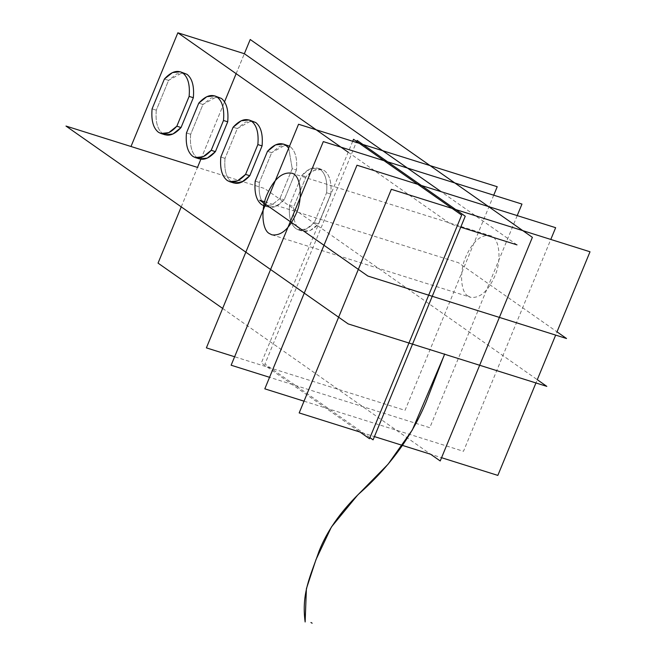 <?xml version="1.0" encoding="UTF-8"?>
<svg xmlns="http://www.w3.org/2000/svg" width="656" height="656" viewBox="0 0 656 656"><rect width="100%" height="100%" fill="white"/><g stroke="black" fill="none" stroke-linecap="round" stroke-linejoin="round"><path stroke-width="0.49" stroke-dasharray="3.28 2.46" d="M493.73 195.193L405.055 410.344L234.627 356.749M468.105 296.069L470.606 297.307C479.815 298.472 487.818 291.535 494.624 276.496C502.299 260.202 499.314 236.488 490.007 235.602C480.799 234.438 472.796 241.375 465.99 256.414C459.307 270.616 460.471 292.42 468.105 296.069M517.215 215.603L429.795 427.696L269.559 377.307M352.707 141.278L261.359 362.907L359.98 432.05L374.428 436.593M279.94 198.497L271.863 204.951L263.802 205.697L271.748 205.008L279.94 198.497L284.146 199.818L279.94 198.497L292.223 168.682L296.438 170.002C297.439 158.58 295.339 150.79 290.124 146.624L289.501 146.222L290.124 146.624C295.339 150.79 297.439 158.58 296.438 170.002L292.223 168.682L279.94 198.497M255.192 181.146L259.399 182.466C258.398 193.889 260.498 201.679 265.713 205.845L268.214 207.091L276.078 206.279L284.146 199.818L296.438 170.002L284.146 199.818C277.398 207.214 271.256 209.223 265.713 205.845C260.498 201.679 258.398 193.889 259.399 182.466L255.192 181.146M267.484 151.331L271.691 152.651L259.399 182.466L271.691 152.651L267.484 151.331M288.706 148.149L292.223 168.682L288.706 148.149M287.623 145.386L279.759 146.198L271.691 152.651L285.434 144.984M314.306 222.589L306.229 229.051L298.373 229.862L295.872 228.616C290.657 224.45 288.55 216.66 289.558 205.246L293.765 206.566C292.765 217.989 294.864 225.779 300.079 229.944L302.58 231.183L310.444 230.371L318.513 223.917L314.306 222.589L318.513 223.917L330.804 194.094C331.805 182.68 329.706 174.89 324.49 170.724L321.989 169.478L314.126 170.289L306.057 176.751L293.765 206.566L289.558 205.246L301.85 175.423L306.057 176.751L301.85 175.423L309.919 168.969L317.775 168.157L320.276 169.396C325.491 173.561 327.598 181.351 326.59 192.774L330.804 194.094L326.59 192.774L314.306 222.589L326.59 192.774C327.598 181.351 325.491 173.561 320.276 169.396C314.741 166.025 308.599 168.034 301.85 175.423L289.558 205.246C288.55 216.66 290.657 224.45 295.872 228.616C301.407 231.994 307.549 229.985 314.306 222.589M218.891 97.195L211.027 98.006L202.958 104.46L198.752 103.14L202.958 104.46L190.666 134.275L186.46 132.955L190.666 134.275C189.666 145.698 191.765 153.488 196.98 157.653L199.481 158.9M184.525 73.095L176.661 73.907L168.592 80.368L164.385 79.04L168.592 80.368L156.3 110.183L152.094 108.855L156.3 110.183C155.3 121.598 157.399 129.396 162.614 133.562L165.115 134.8M253.257 121.286L245.393 122.098L237.324 128.56L233.118 127.231L237.324 128.56L225.033 158.375L220.826 157.046L225.033 158.375C224.032 169.797 226.131 177.587 231.347 181.753L233.848 182.991M330.804 194.094L318.513 223.917C311.764 231.306 305.622 233.315 300.079 229.944C294.864 225.779 292.765 217.989 293.765 206.566L306.057 176.751C312.805 169.355 318.947 167.346 324.49 170.724C329.706 174.89 331.805 182.68 330.804 194.094M197.464 157.973L196.98 157.653C191.765 153.488 189.666 145.698 190.666 134.275L202.958 104.46L216.701 96.793M163.098 133.873L162.614 133.562C157.399 129.396 155.3 121.598 156.3 110.183L168.592 80.368L182.335 72.701M231.347 181.753C226.131 177.587 224.032 169.797 225.033 158.375L237.324 128.56L251.068 120.893M181.236 206.87L197.497 167.411L264.655 188.534L537.289 379.693L535.944 382.956M222.646 308.418L430.689 454.28L441.554 457.699M200.875 159.211L224.541 101.811L200.875 159.211M236.144 73.661L244.36 53.71L236.144 73.661M348.197 152.233L450.5 223.958L460.742 227.181M517.002 244.877L441.127 191.675M264.696 201.786L458.396 262.695L557.01 331.846L555.665 335.101M369.943 437.659L264.942 364.031L356.667 141.483M304.023 401.169L463.48 451.303L550.794 239.448M271.937 234.84L470.606 297.307M291.346 173.135L490.007 235.602M264.007 205.763L268.214 207.091M298.373 229.862L302.58 231.183M317.775 168.157L321.989 169.478"/><path stroke-width="0.98" d="M493.73 195.193L497.223 186.722L298.554 124.246L206.386 347.869L234.627 356.749M269.436 233.593L271.937 234.84C281.145 236.004 289.148 229.067 295.963 214.028C303.63 197.727 300.645 174.02 291.346 173.135C282.137 171.97 274.126 178.908 267.32 193.946C260.645 208.149 261.81 229.953 269.436 233.593M269.559 377.307L231.133 365.22L323.301 141.598L521.971 204.073L517.215 215.603M352.707 141.278L353.535 139.285L461.676 215.111L369.5 438.725L359.98 432.05L299.177 412.927L391.345 189.305L590.015 251.781L557.01 331.846L566.538 338.521L367.877 276.053L259.735 200.228L264.696 201.786M263.802 205.697L261.506 204.524C256.291 200.359 254.184 192.569 255.192 181.146L267.484 151.331L275.553 144.869L283.408 144.058L285.909 145.304L288.706 148.149L285.909 145.304C280.374 141.926 274.233 143.935 267.484 151.331L255.192 181.146C254.184 192.569 256.291 200.359 261.506 204.524L263.802 205.697M285.434 144.984L289.501 146.222L283.408 144.058M195.275 157.571L199.481 158.9L207.345 158.088L215.414 151.626L211.207 150.306L203.13 156.759L195.275 157.571L192.774 156.333C187.559 152.167 185.451 144.377 186.46 132.955L198.752 103.14L206.82 96.678L214.676 95.866L217.185 97.113C222.392 101.278 224.5 109.068 223.491 120.483L227.706 121.811C228.706 110.388 226.607 102.598 221.392 98.433L214.676 95.866M223.491 120.483L211.207 150.306L215.414 151.626L227.706 121.811L223.491 120.483C224.5 109.068 222.392 101.278 217.185 97.113C211.642 93.734 205.5 95.743 198.752 103.14L186.46 132.955C185.451 144.377 187.559 152.167 192.774 156.333C198.309 159.703 204.459 157.694 211.207 150.306L223.491 120.483M160.909 133.48L165.115 134.8L172.979 133.988L181.048 127.535L176.841 126.206L168.764 132.668L160.909 133.48L158.408 132.233C153.192 128.068 151.093 120.278 152.094 108.855L164.385 79.04L172.454 72.586L180.31 71.775L182.819 73.013C188.026 77.178 190.133 84.968 189.125 96.391L193.34 97.711C194.34 86.297 192.241 78.499 187.026 74.341L180.31 71.775M189.125 96.391L176.841 126.206L181.048 127.535L193.34 97.711L189.125 96.391C190.133 84.968 188.026 77.178 182.819 73.013C177.276 69.643 171.134 71.652 164.385 79.04L152.094 108.855C151.093 120.278 153.192 128.068 158.408 132.233C163.943 135.612 170.093 133.603 176.841 126.206L189.125 96.391M229.641 181.671L233.848 182.991L241.711 182.179L249.78 175.726L245.574 174.398L237.497 180.859L229.641 181.671L227.14 180.425C221.925 176.259 219.817 168.469 220.826 157.046L233.118 127.231L241.187 120.778L249.042 119.966L251.551 121.204C256.758 125.37 258.866 133.16 257.857 144.582L262.072 145.903C263.072 134.488 260.973 126.69 255.758 122.533L249.042 119.966M257.857 144.582L245.574 174.398L249.78 175.726L262.072 145.903L257.857 144.582C258.866 133.16 256.758 125.37 251.551 121.204C246.008 117.834 239.866 119.843 233.118 127.231L220.826 157.046C219.817 168.469 221.925 176.259 227.14 180.425C232.675 183.803 238.825 181.794 245.574 174.398L257.857 144.582M216.701 96.793L221.392 98.433C226.607 102.598 228.706 110.388 227.706 121.811L215.414 151.626C208.665 159.023 202.524 161.032 196.98 157.653M182.335 72.701L187.026 74.341C192.241 78.499 194.34 86.297 193.34 97.711L181.048 127.535C174.299 134.923 168.157 136.932 162.614 133.562M251.068 120.893L255.758 122.533C260.973 126.69 263.072 134.488 262.072 145.903L249.78 175.726C243.032 183.114 236.89 185.123 231.347 181.753M348.197 152.233L177.858 32.8L244.36 53.71L177.858 32.8L130.995 146.501L197.497 167.411L200.875 159.211L197.497 167.411L65.985 126.059L348.147 323.9L546.817 386.376L537.289 379.693L555.665 335.101M181.236 206.87L158.047 263.122L222.646 308.418M374.428 436.593L430.689 454.28L440.217 460.963L532.385 237.341L250.223 39.499L244.36 53.71L441.127 191.675M224.541 101.811L236.144 73.661L224.541 101.811M460.742 227.181L517.002 244.877M535.944 382.956L497.838 475.403L441.554 457.699M310.944 622.503L312.149 623.2L310.944 622.503M444.661 353.969L426.17 401.849C411.96 436.232 389.426 467.006 358.57 494.157C340.038 512.418 326.877 531.409 319.07 551.13C310.567 575.968 301.26 593.032 305.138 621.978L306.401 588.719L315.987 559.609L331.428 526.973L357.413 495.346L388.057 464.227L412.337 429.967L443.964 355.888M369.943 437.659L373.084 439.856L465.252 216.234L357.11 140.409L356.667 141.483M304.023 401.169L264.811 388.836L356.979 165.214L555.648 227.689L550.794 239.448"/></g></svg>
